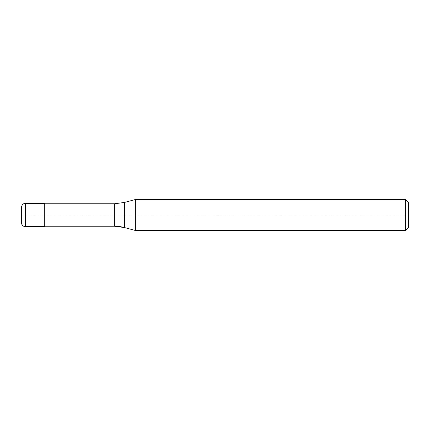 <?xml version="1.0" encoding="UTF-8"?>
<svg xmlns="http://www.w3.org/2000/svg" width="430" height="430" viewBox="0 0 430 430"><rect width="100%" height="100%" fill="white"/><g stroke="black" fill="none" stroke-linecap="round" stroke-linejoin="round"><path stroke-width="0.32" stroke-dasharray="2.15 1.61" d="M44.72 226.223L44.72 203.777L44.72 226.223L44.72 215L21.5 215L21.5 222.74L21.5 207.26M408.5 202.616L408.5 227.384L408.5 215L44.72 215L44.72 226.61L44.72 203.39M405.404 199.52L405.404 230.48M135.364 199.52L135.364 215M114.38 203.777L114.38 226.223M124.394 202.46L124.394 227.54M25.37 203.39L25.37 226.61"/><path stroke-width="0.64" d="M124.394 227.54L114.38 226.223L44.72 226.223L114.38 226.223A38.7 38.7 0 0 1 124.394 227.54L135.364 230.48L124.394 227.54L124.394 202.46L135.364 199.52L405.404 199.52L408.5 202.616L408.5 227.384L405.404 230.48L135.364 230.48L135.364 199.52M44.72 203.777L114.38 203.777L124.394 202.46M135.364 230.48L405.404 230.48L405.404 199.52M21.5 222.74A3.87 3.87 0 0 0 25.37 226.61C23.15 226.508 21.86 225.218 21.5 222.74L21.5 207.26C21.86 204.782 23.15 203.492 25.37 203.39L44.72 203.39L44.72 226.61L25.37 226.61L44.72 226.61M405.404 230.48L408.5 227.384M114.38 226.223L114.38 203.777M25.37 226.61L25.37 203.39"/></g></svg>
